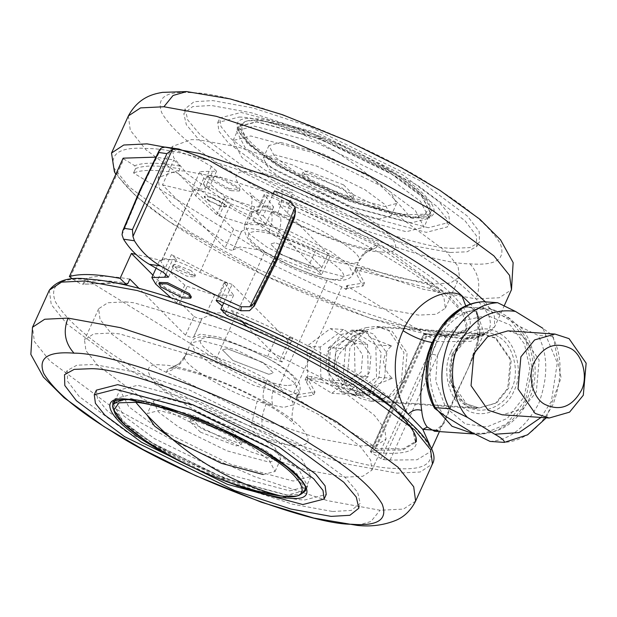 <?xml version="1.0" encoding="UTF-8"?>
<svg xmlns="http://www.w3.org/2000/svg" width="617" height="617" viewBox="0 0 617 617"><rect width="100%" height="100%" fill="white"/><g stroke="black" fill="none" stroke-linecap="round" stroke-linejoin="round"><path stroke-width="0.46" stroke-dasharray="3.08 2.31" d="M411.3 222.86L348.173 205.955L276.023 170.624L245.204 147.802L236.357 130.765L254.25 126.146L317.385 143.051L389.535 178.382L420.347 201.204L429.201 218.241L411.3 222.86M280.774 142.481L322.583 153.672L370.362 177.071L390.769 192.188L396.631 203.471L384.777 206.533L342.967 195.334L295.188 171.935L274.781 156.818L268.919 145.535L280.774 142.481M377.234 246.237L376.308 247.517L377.496 245.018C368.966 247.409 362.811 252.515 359.04 260.328C364.269 254.019 316.382 224.526 286.805 215.842L292.504 192.681L281.892 189.373C282.64 197.17 281.267 205.052 277.773 213.035L260.297 209.603L250.193 212.279L254.196 220.778L268.68 232.185C272.136 224.272 272.976 217.516 271.187 211.909L280.612 217.716C281.491 222.76 280.18 229.231 276.694 237.121C297.602 249.885 335.355 263.999 348.69 264.045L358.03 262.456L359.04 260.328M377.188 246.33L377.496 245.018M286.805 215.842L277.773 213.035M376.308 247.517L364.794 253.371M364.516 253.618L358.03 262.456M379.123 218.996L337.314 207.798L289.535 184.398L269.128 169.289L263.266 158.006L275.12 154.944L316.93 166.135L364.709 189.535L385.116 204.651L390.977 215.935L379.123 218.996M306.317 174.156L301.582 175.382L312.086 185.941L347.926 199.777L352.662 198.558L342.157 187.992L306.317 174.156M455.091 337.538C483.913 339.79 495.073 332.355 488.564 315.218C477.427 296.299 452.091 274.773 412.557 250.633C341.61 204.227 196.268 148.111 148.265 148.581C119.436 146.329 108.284 153.764 114.793 170.901C125.93 189.82 151.265 211.346 190.8 235.486C261.739 281.892 407.089 338.016 455.091 337.538M184.668 171.002L177.125 170.778L158.129 177.619L159.51 188.763L172.297 204.343L222.799 240.738L328.02 291.232L380.62 308.269L418.688 315.117L436.204 314.254L445.351 308.23L443.916 297.502L432.162 282.841L386.25 248.836L278.737 196.191L224.01 178.19L184.668 171.002M335.023 279.547C349.546 279.177 345.944 271.812 324.21 257.451C306.179 245.651 269.22 231.383 257.019 231.506C242.496 231.869 246.106 239.234 267.832 253.602C285.872 265.395 322.822 279.663 335.023 279.547M316.822 268.333L321.565 267.115L311.061 256.549L275.221 242.712L270.477 243.939L280.99 254.497L316.822 268.333M432.826 283.959L394.757 277.102L342.157 260.073L236.936 209.572L186.427 173.176L173.647 157.597L172.266 146.453L191.262 139.619L198.805 139.843L238.147 147.023L292.874 165.032L400.379 217.678L446.299 251.682L458.053 266.343L459.488 277.072L450.333 283.095L432.826 283.959M380.82 251.929C360.482 252.129 298.89 228.352 268.827 208.693C234.568 188.74 224.657 168.487 250.81 171.865C271.148 171.665 332.733 195.442 362.796 215.109C397.063 235.054 406.973 255.307 380.82 251.929M452.724 248.312C415.21 248.69 301.582 204.821 246.121 168.541L200.139 134.73L187.715 119.929L185.139 108.785L194.085 101.712L212.873 100.61L253.194 107.975L309.279 126.423L419.467 180.38L467.578 216.266L479.178 231.498L479.471 242.296L469.799 247.618L452.724 248.312M450.086 252.492L409.958 245.165L354.135 226.801L244.479 173.099L198.713 139.45L186.349 124.727L183.789 113.628L192.689 106.587L211.392 105.492L251.52 112.826L307.343 131.19L416.999 184.884L464.879 220.608L476.424 235.763L476.717 246.507L467.084 251.805L450.086 252.492M239.072 117.06C268.364 116.767 357.05 151.011 400.34 179.331L437.075 206.533L446.477 218.264L447.618 226.848L426.285 232.354L351.027 212.202L265.025 170.084L228.29 142.882L218.888 131.151L217.747 122.567L239.072 117.06M428.383 227.75L353.125 207.597L267.115 165.479L230.38 138.277L220.979 126.547L219.829 117.963L241.162 112.456L316.421 132.609L402.431 174.727L439.165 201.929L448.567 213.659L449.708 222.243L428.383 227.75M271.187 211.909L280.612 217.716M292.504 192.681L281.892 189.373M268.68 232.185L276.694 237.121M219.783 301.243L227.843 283.481L224.187 282.617L224.843 283.542L217.223 300.34M289.288 200.826L288.895 204.821L294.71 211.23L295.142 214.978M224.843 283.542L233.619 295.204L214.677 295.049L187.19 286.342L184.753 285.077L163.806 266.351L159.903 259.803L176.585 259.348L171.403 254.597L163.351 272.359M184.753 285.077L176.693 302.847L179.131 304.104L187.19 286.342M224.758 196.892L216.698 214.654L219.135 215.911L227.195 198.15L224.758 196.892L203.811 178.166L199.908 171.611L216.59 171.164L211.407 166.413L197.347 158.322L208.461 159.957M122.027 234.715L140.591 190.537L161.415 147.895M294.71 211.23L274.233 261.839L249.6 310.683M168.032 147.424L197.347 158.322M219.135 215.911L246.623 224.627L265.565 224.773L256.124 212.194L259.788 213.058L203.355 184.174L208.531 188.925L204.697 188.987L212.757 171.225M288.895 204.821L264.585 194.301L264.184 194.432L264.847 195.35L256.788 213.112M216.698 214.654L195.759 195.928L191.848 189.38L204.697 188.987M218.68 205.685L220.84 206.371L226.524 206.587L225.699 204.751L212.063 197.278L204.196 196.414L204.643 197.748L218.68 205.685M246.623 224.627L254.682 206.865L273.624 207.011L264.847 195.35M254.682 206.865L227.195 198.15M227.843 283.481L171.403 254.597M177.958 267.014L172.266 266.799L173.099 268.634L186.735 276.115L194.602 276.979L194.154 275.637L180.118 267.701L177.958 267.014M176.693 302.847L170.971 297.726M214.677 295.049L206.618 312.811L179.131 304.104M206.618 312.811L225.56 312.966L222.305 306.055M159.379 283.164L161.353 285.702L183.18 296.654L191.332 296.908M231.244 190.707L239.365 191.015L238.177 188.393L218.703 177.711L207.466 176.477L208.099 178.39L228.159 189.727L231.244 190.707M228.722 188.478L239.959 189.712L239.319 187.799L219.266 176.462L208.029 175.228L208.662 177.141L228.722 188.478M127.873 283.496C107.026 279.856 92.241 279.771 83.526 283.265L82.516 284.26L113.998 282.671M375.745 395.983L310.629 379.74L305.153 379.756L313.552 395.096L296.43 397.71L296.731 398.582L373.3 445.736L375.946 448.32L374.743 448.682L425.63 336.496L426.833 336.134L424.188 333.55L347.618 286.396L347.317 285.524L364.446 282.91L356.264 267.778L361.801 267.786L431.345 285.285L429.933 288.401L438.926 292.728C408.115 266.143 338.054 227.418 278.575 204.088L330.118 256.047L266.76 231.036L248.458 228.228L241.625 231.228C240.684 231.961 238 231.313 233.565 229.269L177.912 173.184L179.894 168.819L179.902 166.104L173.801 159.957L155.746 157.134M233.565 229.269L225.082 247.972L162.495 184.884L173.801 159.957M223.662 303.047L232.115 284.414L290.545 343.299L292.998 337.885L282.077 362.017L247.016 326.671M371.233 391.386L381.298 393.901L390.306 398.212C359.318 371.681 289.689 333.257 230.511 310.043L242.188 321.812M415.426 442.05L412.202 427.658L395.566 408.832L325.437 360.768L228.537 314.408L226.855 315.441C292.813 341.047 372.128 386.296 399.122 413.706C429.648 445.15 420.077 457.891 370.424 451.945M83.472 283.334L85.485 278.907L216.012 359.295C236.866 371.696 257.86 380.735 278.984 386.412L293.808 392.798L298.142 395.466L297.841 394.595L295.959 397.757M72.667 278.992L81.012 284.128M70.153 277.442L123.87 159.032L134.722 165.711L135.547 168.588C144.262 165.101 159.039 165.179 179.894 168.819M357.559 270.231L356.14 273.346L363.027 286.026L345.412 288.725L346.831 285.602L347.317 285.524L345.906 288.64L346.199 289.512L341.864 286.843L327.049 280.465C305.924 274.781 284.931 265.742 264.076 253.34L133.542 172.961L135.555 168.526M179.902 166.104C158.708 162.364 143.645 162.225 134.722 165.711M123.87 159.032L123.184 158.16M330.581 347.664L341.216 334.576L356.981 330.033L367.909 333.581L381.159 352.6L378.946 377.45L368.303 390.546L352.538 395.088L341.617 391.54L328.367 372.521L330.581 347.664M129.848 279.131C109.001 275.49 94.216 275.413 85.501 278.899L83.526 283.265M152.939 275.159L193.985 316.529L185.501 335.224C189.936 337.26 192.62 337.915 193.561 337.183L200.402 334.183L218.719 336.99L282.077 362.017M185.501 335.224L139.01 288.363M297.371 394.641L314.963 391.98L306.572 376.64L312.048 376.625L367.485 390.453M262.996 362.503L227.156 348.667L222.421 349.885L232.925 360.451L268.765 374.288L273.501 373.061L262.996 362.503M429.933 288.401L360.39 270.902L354.852 270.894L356.14 273.346M135.547 168.588L133.565 172.953C142.28 169.459 157.065 169.536 177.912 173.184M280.99 254.497L316.822 268.333L321.565 267.115L311.061 256.549L275.221 242.712L270.477 243.939L280.99 254.497M431.345 285.285L440.337 289.612L462.372 312.248L466.653 329.17L467.216 327.92L454.822 335.363L429.956 335.509L424.134 333.527C473.794 339.481 483.358 326.732 452.832 295.288C425.846 267.878 346.53 222.637 280.573 197.024L274.526 190.931M437.43 341.224L434.746 340.183L381.028 458.601L383.72 459.634L437.43 341.224L443.824 341.656L470.763 341.378L484.013 333.334L476.509 310.937L470.763 304.358M381.028 458.601L371.133 452.5L424.843 334.09L434.746 340.183M383.72 459.634L390.106 460.074L417.046 459.788L430.296 451.744M193.985 316.529C198.419 318.565 201.103 319.22 202.044 318.48L208.878 315.488L227.203 318.295L286.951 342.396L289.396 337.005L292.998 337.885M330.118 256.047L321.642 274.742L318.896 274.056L307.096 269.351L315.572 250.656M440.337 289.612L438.926 292.728M278.575 204.088L280.558 199.731L377.457 246.09L447.587 294.162L464.192 312.935L467.47 327.311M466.653 329.17L454.197 336.62L425.63 336.496M374.743 448.682L403.31 448.798L415.765 441.348L411.354 424.234L388.895 401.328L379.887 397.016L381.298 393.901M434.569 431.268L443.993 423.416L455.924 395.096L477.581 347.687L478.052 315.202C475.56 310.266 472.406 307.559 468.581 307.089L465.897 306.271M468.079 307.042L462.565 307.891M469.159 366.082L455.361 395.204L445.135 419.036M431.977 342.45L437.576 332.231L455.693 314.855L481.322 307.983M290.545 343.299L286.951 342.396M232.115 284.414L199.8 272.459C186.519 263.104 160.112 254.883 161.831 260.636L135.979 254.358M190.854 270.485L175.174 264.431L173.099 264.971L177.696 269.59L193.376 275.645L195.45 275.105L190.854 270.485M161.831 260.636L192.928 192.08C191.208 186.326 217.616 194.548 230.897 203.903L199.8 272.459M241.625 231.228L233.141 249.924C232.2 250.664 229.516 250.008 225.082 247.972M469.198 365.997L479.602 334.73L476.509 310.937L476.548 313.914L478.052 315.202M437.461 355.423L435.741 380.974L445.567 407.297L465.326 423.964L486.72 426.995L507.259 418.419L524.157 396.916L529.895 368.534L524.419 343.931L510.213 325.036L487.276 315.395L463.066 320.747L445.914 336.797L437.461 355.423L428.067 353.179M289.396 337.005L289.959 337.962L279.362 361.331M424.303 333.45L370.809 451.366L377.936 450.186L402.801 450.032L415.202 442.597L415.765 441.348M378.468 396.662L379.887 397.016M451.096 351.914C458.153 332.393 484.862 322.313 499.662 333.581C515.989 341.479 523.887 372.876 514.023 390.661C506.966 410.182 480.257 420.262 465.449 408.994C449.122 401.096 441.224 369.699 451.096 351.914M233.141 249.924L239.974 246.931L258.284 249.738L307.096 269.351M390.106 460.074L443.824 341.656M162.495 184.884L192.928 192.08M230.897 203.903L263.22 215.857L273.3 193.622M263.22 215.857L321.642 274.742M271.642 436.983L200.209 402.006L137.707 385.27L119.983 389.844L128.745 406.711L159.255 429.309L230.689 464.293L293.198 481.029L310.914 476.455L302.153 459.58L271.642 436.983M200.417 432.124L236.249 445.96L240.992 444.734L230.488 434.175L194.648 420.339L189.905 421.558L200.417 432.124M272.344 180.017L343.777 214.994L406.279 231.73L423.995 227.156L415.233 210.289L384.73 187.691L313.297 152.708L250.787 135.971L233.072 140.545L241.833 157.42L272.344 180.017M343.569 184.876L307.736 171.04L302.993 172.266L313.498 182.825L349.338 196.661L354.081 195.442L343.569 184.876M208.793 201.034L224.472 207.088L226.547 206.548L221.95 201.929L206.271 195.874L204.196 196.414L208.793 201.034M452.107 353.973L464.346 338.91L482.479 333.681L495.05 337.761L510.298 359.649L507.745 388.24L495.505 403.302L477.373 408.531L464.802 404.451L449.554 382.571L452.107 353.973M401.382 380.974L403.927 352.384L388.679 330.496L376.115 326.416L366.074 327.635L345.736 346.708L343.183 375.306L358.431 397.186L361.223 398.698L371.002 401.266L389.134 396.037L401.382 380.974M384.584 377.835L386.797 352.978L373.547 333.967L362.619 330.411L353.896 331.468L336.219 348.05L334.005 372.907L347.255 391.926L349.677 393.237L358.176 395.474L373.941 390.931L384.584 377.835M541.024 417.447L551.39 401.328L557.298 362.873L542.86 328.298L553.063 335.802L552.4 336.442L538.117 335.463L520.308 326.763L492.867 309.865C486.049 306.001 482.872 303.286 483.327 301.721M520.308 326.763C535.918 343.484 539.944 377.974 528.838 399.793C515.696 425.059 496.832 436.034 472.244 432.71M444.803 415.812C429.193 399.091 425.167 364.601 436.273 342.782C449.423 317.516 468.288 306.541 492.867 309.865M498.251 336.697C484.669 326.354 460.166 335.602 453.696 353.51C444.641 369.83 451.883 398.628 466.868 405.878C480.442 416.22 504.945 406.973 511.416 389.065C520.47 372.745 513.228 343.947 498.251 336.697M507.976 330.851L522.075 335.432L539.165 359.973L536.312 392.042L522.584 408.94L502.238 414.801M320.215 347.047L320.917 379.37L344.942 394.163L368.256 376.632L367.555 344.309L343.538 329.517L320.215 347.047L307.065 346.152L307.767 378.476L331.784 393.268L355.099 375.73L354.405 343.407L330.38 328.614L307.065 346.152M343.538 329.517L330.38 328.614M320.917 379.37L307.767 378.476M344.942 394.163L331.784 393.268M368.256 376.632L355.099 375.73M367.555 344.309L354.405 343.407M353.425 341.594L345.79 339.111L327.342 351.435L325.799 368.796L335.054 382.085L342.682 384.568L361.13 372.244L362.68 354.883L353.425 341.594M328.491 347.61L351.806 330.08L375.822 344.872L376.524 377.195L353.209 394.733L329.185 379.941L328.491 347.61L344.44 348.705C340.152 351.559 337.383 356.757 336.111 364.315C337.738 372.028 340.746 377.604 345.142 381.028C343.129 382.154 344.24 384.422 348.474 387.831L369.159 395.821L372.167 386.443L392.481 378.283C388.062 374.835 385.047 369.244 383.45 361.493C384.746 353.973 387.522 348.798 391.78 345.96L371.087 337.969C366.86 334.568 365.75 332.301 367.755 331.167L351.806 330.08M361.693 342.157L354.058 339.674L335.609 351.998L334.067 369.367L343.322 382.656L350.957 385.131L369.406 372.807L370.948 355.446L361.693 342.157M391.78 345.96L375.822 344.872M392.481 378.283L376.524 377.195M369.159 395.821L353.209 394.733M362.009 396.53L374.804 400.826L392.605 395.698L404.613 380.913L407.112 352.855L392.157 331.375L379.825 327.372L366.56 329.887L350.009 347.286L347.425 374.997L362.009 396.53L348.474 387.831M345.142 381.028L329.185 379.941M367.755 331.167L352.492 336.419L344.44 348.705M289.735 490.854L307.628 486.235L298.782 469.198L267.963 446.376L195.813 411.045L132.686 394.14L114.785 398.759L123.639 415.796L154.451 438.618L226.601 473.949L289.735 490.854M263.212 474.519L275.066 471.465L269.205 460.182L248.798 445.065L201.011 421.666L159.201 410.467L147.355 413.529L153.008 401.065L158.87 412.349L179.277 427.465L227.056 450.865L268.865 462.056L280.72 458.994L274.858 447.711L254.451 432.602L206.672 409.202L164.862 398.004L153.008 401.065M251.481 424.319L262.094 427.627L251.481 424.319L257.181 401.158C227.604 392.474 179.717 362.981 184.946 356.672C181.174 364.485 175.02 369.591 166.49 371.982L167.677 369.483L179.2 363.621M184.946 356.672L185.956 354.544L179.47 363.382M262.094 427.627C261.346 419.83 262.719 411.948 266.205 403.965L257.181 401.158M196.059 417.223L231.899 431.059L242.404 441.618L237.668 442.844L201.828 429.008L191.324 418.442L196.059 417.223M395.721 468.419C347.718 468.889 202.376 412.773 131.429 366.367C91.894 342.227 66.559 320.701 55.422 301.782C48.913 284.645 60.073 277.21 88.894 279.462C136.897 278.984 282.247 335.108 353.186 381.514C392.72 405.654 418.056 427.18 429.193 446.099C435.702 463.236 424.542 470.671 395.721 468.419M125.297 301.883L133.912 302.762L229.647 331.136L332.378 383.157L374.241 415.164L384.792 428.869L386.026 439.011L376.933 445.112L359.318 445.998L319.968 438.81L265.248 420.809L157.736 368.164L111.824 334.152L100.07 319.498L98.635 308.77L107.782 302.746L125.297 301.883M286.967 385.494C274.766 385.617 237.807 371.349 219.775 359.549C198.042 345.188 194.44 337.823 208.955 337.453C221.164 337.337 258.114 351.605 276.154 363.398C297.88 377.766 301.482 385.131 286.967 385.494M268.765 374.288L232.925 360.451L222.421 349.885L227.156 348.667L262.996 362.503L273.501 373.061L268.765 374.288M345.181 477.157L362.796 476.27L371.889 470.169L370.655 460.027L360.104 446.33L318.241 414.316L215.51 362.302L119.775 333.928L111.16 333.041L93.653 333.905L84.498 339.928L85.933 350.657L97.687 365.318L143.599 399.322L251.111 451.968L305.839 469.977L345.181 477.157M293.175 445.135C319.328 448.513 309.418 428.26 275.159 408.307C245.096 388.648 183.504 364.871 163.166 365.071C137.013 361.693 146.923 381.946 181.19 401.891C211.253 421.558 272.837 445.335 293.175 445.135M332.594 511.508L351.297 510.413L360.197 503.372L357.636 492.273L345.265 477.55L299.507 443.901L189.851 390.199L134.028 371.835L93.9 364.508L76.901 365.195L67.268 370.493L67.561 381.237L79.107 396.392L126.986 432.116L236.643 485.81L292.466 504.174L332.594 511.508M96.36 390.152L97.509 398.736L106.911 410.467L143.645 437.669C186.936 465.989 275.629 500.233 304.914 499.94L326.239 494.425M185.956 354.544L195.28 352.947C208.608 352.986 246.376 367.115 267.292 379.879C263.806 387.769 262.495 394.24 263.366 399.284L272.799 405.091C271.01 399.484 271.85 392.728 275.305 384.815L289.782 396.222L293.792 404.713L283.704 407.397L266.205 403.965M263.366 399.284L272.799 405.091M166.49 371.982L167.677 369.483M267.292 379.879L275.305 384.815M431.46 185.146C467.262 207.003 490.199 226.501 500.279 243.63C506.179 259.148 496.076 265.881 469.977 263.837C426.509 264.269 294.903 213.459 230.665 171.441C194.864 149.584 171.919 130.087 161.839 112.957C155.939 97.44 166.035 90.699 192.134 92.743C235.594 92.303 367.215 143.129 431.46 185.146M393.584 172.266C356.472 147.995 280.434 118.634 255.33 118.888C223.053 114.723 235.293 139.72 277.588 164.346C314.701 188.625 390.723 217.978 415.835 217.724C448.119 221.896 435.88 196.9 393.584 172.266M413.267 218.526L350.14 201.62L277.989 166.289L247.17 143.468L238.324 126.431L256.217 121.811L319.351 138.717L391.502 174.04L422.313 196.869L431.167 213.906L413.267 218.526M343.052 276.516L307.513 266.999L266.899 247.108L249.553 234.259L244.571 224.673L254.644 222.074L290.183 231.583L330.797 251.474L348.142 264.323L353.125 273.917L343.052 276.516M485.371 301.86L494.34 316.105L494.657 326.84L482.455 334.869L459.102 336.018L406.642 326.439L333.674 302.438L255.677 268.148L190.329 232.239L129.107 186.897L113.435 167.354L111.523 153.047M128.367 115.927L130.28 130.226L145.944 149.777L207.173 195.119L272.513 231.028L350.518 265.31L423.486 289.319L475.946 298.898L499.292 297.749L511.493 289.72M469.977 263.837C479.101 274.064 481.09 285.748 475.946 298.898M192.142 92.743L186.627 91.571M140.591 190.537L140.537 189.82M139.01 194.046L138.956 193.337M276.138 262.171L274.233 261.839M211.407 166.413L203.355 184.174M259.788 213.058L267.847 195.296M195.759 195.928L203.811 178.166M166.096 274.087L172.752 259.418M163.806 266.351L155.754 284.121M216.012 359.295L264.076 253.34M327.049 280.465L278.984 386.412M293.808 392.798L341.864 286.843M346.199 289.512L347.618 286.396M424.188 333.55L373.3 445.736M296.731 398.582L298.142 395.466M267.554 356.626L276.038 337.931M202.044 318.48L193.561 337.183M327.38 255.353L318.896 274.056M481.507 307.991L508.917 318.195L525.892 340.26L532.055 367.933L525.599 399.862L506.58 424.056L483.489 433.705L475.992 434.067M455.361 395.204L455.924 395.096M445.914 336.797L437.576 332.231M292.682 338.64L289.959 337.962M306.479 382.239L307.898 379.123M361.801 267.786L360.39 270.902M310.629 379.74L312.048 376.625M399.268 176.863L391.139 171.673L341.378 145.766L287.391 126.084L263.366 121.117C228.151 114.947 237.892 139.519 280.411 164.114C314.531 186.272 382.201 213.042 408.184 214.67L424.997 214.184L430.134 206.834L420.539 193.298L399.346 176.917C414.238 186.82 424.002 195.435 428.661 202.8C431.43 209.441 432.016 212.842 430.419 212.996L421.658 196.129L391.147 173.531L319.714 138.555L257.212 121.819L239.496 126.392L248.258 143.26L278.768 165.857L350.201 200.833L412.704 217.57L430.419 212.996L423.995 227.156M263.366 121.117C290.831 128.089 316.86 139.511 341.456 155.368C366.028 171.271 388.27 191.039 408.184 214.67M144.717 440.137L152.846 445.327L202.607 471.234L256.595 490.916M113.567 404.004L122.328 420.871L152.839 443.469L224.272 478.445L286.774 495.181L304.49 490.608L295.728 473.74L265.217 451.143L193.784 416.166L131.282 399.43L122.451 399.515M490.052 441.417C509.272 440.268 525.483 427.666 538.695 403.595C548.32 377.319 548.127 354.605 538.117 335.463M552.4 336.442C562.411 355.585 562.604 378.29 552.979 404.575C539.767 428.638 523.555 441.248 504.336 442.389M496.269 338.494L511.231 359.966L508.732 388.024L496.724 402.808L478.923 407.937L466.583 403.927L451.629 382.455L454.127 354.397L466.136 339.612L483.936 334.483L496.269 338.494M113.081 408.755L126.655 424.658L152.484 442.96L224.634 478.283L287.769 495.189L301.235 494.109M307.628 486.235L305.662 490.569L296.816 473.532L265.996 450.711L193.846 415.38L130.719 398.474L112.818 403.094L114.785 398.759M289.342 394.926L299.415 392.327L294.432 382.741L277.087 369.892L236.465 350.001L200.934 340.484L190.861 343.083L195.836 352.677L213.189 365.526L253.803 385.417L289.342 394.926M49.329 290.16L51.242 304.466L66.914 324.01L128.135 369.352L193.476 405.261L271.48 439.551L344.448 463.552L396.908 473.131L420.254 471.982L432.455 463.953M415.619 501.073L403.418 509.102L380.072 510.251L327.612 500.672L254.644 476.671L176.639 442.381L111.291 406.48L50.07 361.13L34.405 341.587L32.493 327.28M357.359 525.429L370.917 521.519L380.072 510.251M364.431 253.695L358.824 261.353L353.125 273.917C351.22 278.575 345.967 280.704 337.376 280.311C330.118 279.74 321.156 277.588 310.49 273.855L291.278 266.128L264.361 251.682C249.561 243.738 242.967 234.73 244.571 224.673L250.224 212.209C252.685 201.273 252.554 194.787 249.839 192.751C248.805 191.54 254.204 200.093 285.039 217.145C317.261 235.686 365.141 250.14 371.419 248.875L373.678 248.921C372.313 248.682 369.228 250.271 364.439 253.687M429.201 218.241L431.167 213.906C431.807 216.181 426.409 217.346 414.971 217.392L365.657 205.569L327.612 190.429L300.194 177.071L279.563 165.402L257.528 150.509L242.944 137.221L238.609 130.526L238.324 126.431L236.357 130.765M268.919 145.535L263.266 158.006M390.977 215.935L396.631 203.471M172.143 146.723L158.006 177.889M445.351 308.23L459.488 277.072M476.717 246.507L479.471 242.304M185.139 108.785L183.789 113.628M217.747 122.567L219.829 117.963M449.708 222.243L447.626 226.848M302.993 172.266L301.582 175.382M352.662 198.558L354.081 195.442M504.459 305.238L494.657 326.84C486.805 336.689 474.01 340.376 456.264 337.915L371.102 318.657L264.261 275.375L169.297 221.734L136.01 196.283L115.842 174.195M216.104 300.41L224.164 282.648M208.554 188.871L216.613 171.11M256.109 212.225L264.169 194.463M273.663 206.926L265.603 224.688M191.848 189.38L199.908 171.611M176.609 259.302L168.549 277.064M156.078 268.233L159.903 259.803M233.658 295.111L225.598 312.873M239.388 190.962L239.959 189.712M208.029 175.228L207.466 176.477M194.602 276.979L195.45 275.105M173.099 264.971L172.251 266.837M116.096 283.08L82.516 284.26M202.168 318.156L193.684 336.851M483.096 308.068L468.126 307.05M363.074 285.941L364.485 282.825M439.435 431.591L445.127 419.051C441.124 427.974 437.6 432.047 434.553 431.26M468.133 307.05L468.38 307.073C470.501 308.353 470.038 305.23 476.548 313.914L478.553 318.38L479.872 330.226L478.815 338.463L476.363 347.834L469.205 365.966M161.924 259.896L193.021 191.339M193.545 337.221L202.029 318.519M233.126 249.962L241.609 231.267M483.011 308.068C510.837 309.264 533.72 337.993 533.165 369.544C534.152 404.783 505.516 437.067 474.411 433.982M426.817 336.196L375.93 448.374M467.223 327.905C464.516 334.877 450.117 336.705 424.026 333.381L370.385 451.621M315.009 391.888L313.598 395.003M233.265 249.6L241.748 230.905M295.936 397.788L297.355 394.672M484.029 333.296L469.213 365.95M431.545 448.999L430.311 451.706M354.821 270.948L356.233 267.832M306.541 376.694L305.13 379.81M233.072 140.545L239.496 126.392C245.836 118.587 249.16 121.426 257.975 120.624C265.85 121.079 275.552 122.868 287.082 125.999C327.241 136.959 364.67 153.934 399.369 176.932M482.479 333.681L376.115 326.416M371.002 401.266L477.373 408.531M353.896 331.468L366.074 327.635M361.223 398.698L349.677 393.237M352.538 395.088L358.176 395.474M362.619 330.411L356.981 330.033M310.914 476.455L305.785 487.762M114.855 401.158L119.983 389.844M242.404 441.618L240.992 444.734M189.905 421.558L191.324 418.442M546.3 417.809L561.092 377.82L553.063 335.81M379.825 327.372L483.936 334.483C452.323 329.833 437.576 388.656 466.845 404.012L478.923 407.937L374.804 400.826M345.79 339.111L354.058 339.674M350.957 385.131L342.682 384.568M352.523 336.404L366.56 329.887M179.555 363.305L185.162 355.647L190.861 343.083C192.766 338.425 198.018 336.296 206.61 336.689C225.652 338.995 248.065 347.348 273.825 361.755C284.005 367.616 291.579 373.455 296.561 379.278C300.009 383.041 300.957 387.391 299.415 392.327L293.754 404.791C291.301 415.727 291.425 422.213 294.147 424.249C295.181 425.46 289.782 416.907 258.947 399.855C226.724 381.314 178.845 366.86 172.567 368.125L170.307 368.079C169.675 369.159 172.76 367.57 179.547 363.313M275.066 471.465L280.72 458.994M371.843 470.277L385.98 439.111M98.635 308.77L84.498 339.928M67.268 370.493L64.515 374.696M358.847 508.215L360.197 503.372"/><path stroke-width="0.93" d="M182.617 297.903L190.769 298.158L188.81 294.88L166.991 283.928L158.839 283.673L160.79 286.951L182.617 297.903M222.305 306.055L216.783 301.304L216.127 300.379L216.521 300.255L219.783 301.243L240.831 310.775L241.232 306.772L249.831 306.757L254.721 302.731L254.165 306.24M240.831 310.775L249.6 310.683L254.412 305.77L276.138 262.171L294.602 217.184L295.497 211.43L295.057 207.057L289.288 200.826C260.328 188.1 233.38 174.48 208.461 159.957L178.938 149.029L176.192 148.689L172.467 149.422L166.899 153.656L158.608 152.438L159.302 150.209L161.415 147.895L165.294 147.085L178.93 149.029M295.497 211.438L294.702 216.914M170.971 297.726L155.754 284.121L151.844 277.565L168.526 277.11L163.351 272.359L149.291 264.277C138.586 257.952 130.002 249.584 123.523 239.172L122.027 234.715L122.667 230.974L124.171 228.359L132.454 229.578L132.956 236.519L134.421 240.777C140.799 251.096 149.461 259.479 160.405 265.912C185.324 280.427 212.263 294.047 241.232 306.772M172.467 149.422L132.956 236.519M132.454 229.578L166.899 153.656M158.608 152.438L140.537 189.82L124.171 228.359M294.903 214.145L276.439 259.132L254.721 302.731M249.831 306.757L274.488 257.783L295.057 207.057M149.291 264.277L160.405 265.912M190.769 298.158L191.332 296.908L189.38 293.63L167.554 282.686L159.402 282.424L159.379 283.164M113.998 282.671L126.184 284.522L116.096 283.08M135.979 254.358L131.398 253.44L120.091 278.375L126.184 284.522L127.873 283.496L129.848 279.131L139.01 288.363M242.188 321.812L247.016 326.671M415.187 442.628C421.696 436.959 400.695 408.454 354.189 379.902C316.953 356.233 274.58 334.792 227.064 315.58L220.809 309.341L223.662 303.047M120.091 278.375C96.854 273.956 79.979 273.362 69.466 276.578L72.667 278.992M123.091 158.361L69.366 276.647L123.084 158.237M155.746 157.134L123.184 158.16M367.485 390.453L371.233 391.386M470.763 304.358L461.956 295.813C430.381 265.688 344.726 217.762 274.526 190.931L273.3 193.622M431.183 448.212L422.799 429.355L408.246 414.231C376.663 384.106 291.016 336.172 220.809 309.341M474.141 433.967L452.014 426.27L433.836 406.086L425.792 378.799L428.067 353.179C421.442 376.563 419.313 395.644 421.696 410.436C422.36 417.879 424.234 423.432 427.303 427.08L434.561 431.268M462.565 307.891L442.366 324.943M438.178 430.427L422.799 429.355L427.303 427.08M421.696 410.436C416.745 408.855 412.264 410.12 408.246 414.231C397.317 400.834 388.139 362.765 403.071 330.689C417.3 297.741 448.698 287.013 461.956 295.813L465.897 306.271M152.939 275.159L131.398 253.44M428.067 353.179L431.977 342.45C422.93 340.954 413.297 337.036 403.071 330.689M375.745 395.983L378.468 396.662M542.86 328.298L515.419 311.4C490.839 308.084 471.974 319.058 458.824 344.325C447.718 366.136 451.752 400.634 467.362 417.354L449.546 408.647L435.263 407.675L434.599 408.307L444.803 415.812L472.244 432.71L490.052 441.417L504.336 442.389L527.597 434.823L546.3 417.809M467.362 417.354L494.795 434.252L519.02 432.579L541.024 417.447M549.223 418.01L502.238 414.801L488.147 410.22L471.049 385.679L473.902 353.61L487.631 336.72L507.976 330.851L554.961 334.067L569.051 338.64L586.15 363.182L583.296 395.25L569.568 412.148L549.223 418.01L535.132 413.429L518.033 388.887L520.887 356.819L534.615 339.928L554.961 334.067M504.336 442.389C504.775 440.808 501.598 438.101 494.795 434.252M434.599 408.307C411.277 366.876 439.026 303.957 483.018 301.721L483.327 301.721C464.115 302.87 447.896 315.472 434.684 339.543C425.059 365.819 425.252 388.533 435.263 407.675M449.546 408.647C439.535 389.504 439.343 366.799 448.968 340.522C462.179 316.452 478.391 303.842 497.611 302.7L483.327 301.721M497.611 302.7L515.419 311.4M570.455 348.374C582.602 354.251 588.471 377.604 581.129 390.831C571.974 406.827 559.928 411.377 545.012 404.467C532.864 398.59 526.987 375.244 534.33 362.009C543.492 346.014 555.531 341.471 570.455 348.374M147.047 415.002L154.589 426.108L173.624 439.929L221.403 463.328L263.212 474.519M331.105 516.39L349.893 515.288L358.847 508.215L356.271 497.071L343.846 482.27L297.864 448.459C242.404 412.187 128.791 368.318 91.27 368.688L74.194 369.375L64.515 374.696L64.808 385.502L76.4 400.726L124.511 436.612L234.691 490.569L290.777 509.025L331.105 516.39M326.239 494.425L325.09 485.849L315.688 474.118L278.953 446.909L192.951 404.798L117.693 384.646L96.36 390.152L94.278 394.757L95.419 403.341L104.821 415.071L141.555 442.273L227.565 484.391L302.824 504.544L324.149 499.037L323.007 490.453L313.606 478.723L276.871 451.521L190.861 409.403L115.603 389.25L94.278 394.757M504.459 305.238L511.493 289.72L509.58 275.413L493.916 255.87L432.687 210.52L367.346 174.619L289.342 140.329L216.374 116.328L163.914 106.749L140.568 107.898L128.367 115.927L111.523 153.047L123.724 145.018L147.077 143.869L199.538 153.448L272.506 177.449L350.502 211.739L415.85 247.648L456.58 275.429L485.371 301.86M511.493 289.72L513.136 262.603L500.634 239.974L479.879 219.274L439.944 190.368L400.888 167.446L348.297 141.316L282.532 114.747L230.102 98.905L186.627 91.571L173.069 95.481L163.914 106.749M217.223 300.34L216.783 301.304M134.421 240.777L123.523 239.172M165.294 147.085L176.192 148.689M140.028 189.92L159.402 150.016M140.591 190.537L140.537 189.82M139.01 194.046L138.956 193.337M274.488 257.783L276.439 259.132M272.876 261.3L274.827 262.657M164.693 277.18L166.096 274.087M135.802 402.33C155.715 425.961 177.958 445.729 202.53 461.632C227.125 477.489 253.155 488.911 280.619 495.883C315.835 502.053 306.094 477.481 263.575 452.886C229.455 430.728 161.785 403.958 135.802 402.33L118.988 402.816L113.852 410.166L123.446 423.702L144.64 440.083M256.595 490.916L280.619 495.883M122.451 399.515L113.567 404.004L114.855 401.158M112.525 431.854C176.763 473.871 308.377 524.689 351.844 524.257C377.943 526.301 388.047 519.568 382.154 504.05C372.074 486.921 349.129 467.424 313.336 445.574C249.098 403.557 117.492 352.731 74.025 353.163C47.918 351.119 37.807 357.852 43.699 373.362C53.779 390.499 76.724 409.997 112.525 431.854M150.401 444.734C108.098 420.1 95.866 395.104 128.159 399.276C153.271 399.029 229.293 428.383 266.405 452.654C308.693 477.28 320.925 502.277 288.648 498.112C263.536 498.359 187.506 469.005 150.401 444.734M301.235 494.109L305.662 490.569L305.376 486.474L301.042 479.779L286.458 466.491L264.415 451.598L243.792 439.929L216.374 426.571L178.328 411.431L129.015 399.608C117.577 399.654 112.178 400.819 112.818 403.094L113.081 408.755M84.884 280.982L61.53 282.131L49.329 290.16C57.18 280.311 69.976 276.624 87.722 279.085C141.463 281.915 253.518 323.455 334.329 370.208C403.117 409.472 442.458 446.754 432.455 463.953L430.55 449.646L414.879 430.103L353.657 384.761L288.309 348.852L210.312 314.562L137.344 290.561L84.884 280.982M49.329 290.16L32.493 327.28L44.694 319.251L68.04 318.102L120.5 327.681L193.468 351.69L271.472 385.972L336.813 421.881L398.042 467.223L413.706 486.774L415.619 501.073L432.455 463.953M351.844 524.257L357.359 525.429C371.064 526.879 383.951 525.175 396.014 520.301C404.336 516.761 410.868 510.352 415.619 501.073M74.009 353.163C64.885 342.936 62.895 331.252 68.04 318.102M111.523 153.047L114.43 171.888L115.842 174.195M128.367 115.927C139.033 96.19 155.029 93.761 162.441 92.373L186.627 91.571M122.582 231.19L140.044 189.889M294.687 216.96L276.123 262.202L254.204 306.171M151.844 277.565L156.078 268.233M158.839 283.673L159.402 282.424M474.496 433.99L434.553 431.26M439.435 431.591L431.545 448.999M113.567 404.004C111.97 404.158 112.556 407.559 115.325 414.2C119.983 421.565 129.747 430.18 144.617 440.068C179.316 463.066 216.744 480.041 256.903 491.001C268.434 494.132 278.136 495.921 286.003 496.377C294.826 495.574 298.15 498.413 304.49 490.608L305.785 487.762M326.239 494.433L324.149 499.037M32.493 327.28L30.85 354.397L43.352 377.026L64.106 397.726L104.042 426.632L143.098 449.554L195.689 475.684L261.454 502.253L313.883 518.095L357.359 525.429"/></g></svg>
